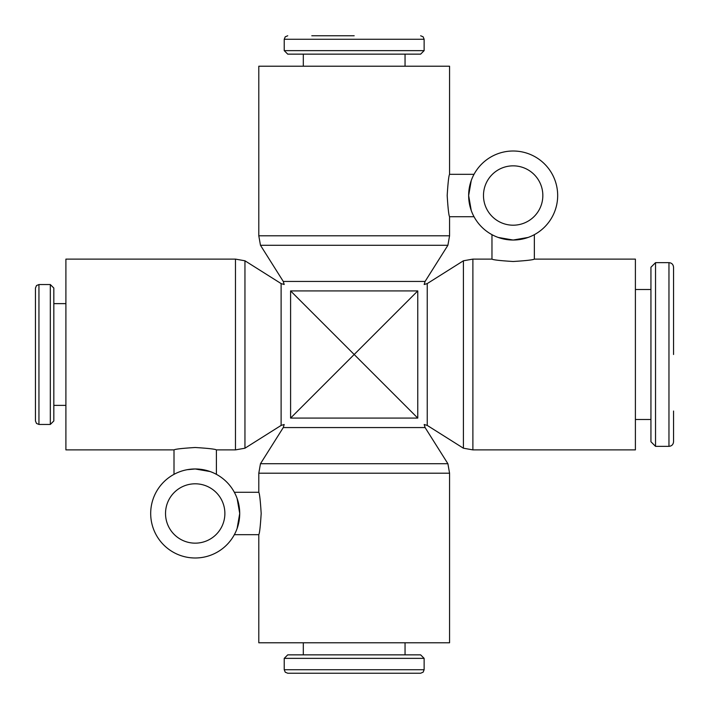 <?xml version="1.0" encoding="UTF-8"?>
<svg xmlns="http://www.w3.org/2000/svg" width="709" height="709" viewBox="0 0 709 709"><rect width="100%" height="100%" fill="white"/><g stroke="black" fill="none" stroke-linecap="round" stroke-linejoin="round"><path stroke-width="1.06" d="M258.794 473.204L260.469 463.73L283.272 427.562L284.185 424.496L281.118 425.418L281.118 283.582L284.185 284.504L283.272 281.438L260.469 245.27L258.794 235.796L258.794 66.221L449.568 66.221L449.568 174.325C448.779 175.584 447.991 182.647 447.184 195.524C447.991 208.393 448.779 215.465 449.568 216.724L449.568 235.796L447.902 245.27L425.099 281.438L424.177 284.504L427.243 283.582L463.411 260.788L463.411 448.212L427.243 425.418L424.177 424.496L425.099 427.562L447.902 463.73L449.568 473.204L449.568 642.779L258.794 642.779L258.794 534.675C259.583 533.416 260.38 526.353 261.178 513.476C260.38 500.607 259.583 493.535 258.794 492.276L258.794 473.204L449.568 473.204M260.469 245.27L447.902 245.27M283.272 281.438L425.099 281.438M260.469 463.73L447.902 463.73M283.272 427.562L425.099 427.562M463.411 260.788L472.885 259.113L491.966 259.113C493.216 259.902 500.288 260.699 513.156 261.497C526.034 260.699 533.097 259.902 534.356 259.113L635.397 259.113L635.397 449.887L472.885 449.887L463.411 448.212M427.243 283.582L427.243 425.418M417.769 418.088C426.322 426.641 426.322 426.641 417.769 418.088L354.181 354.5L290.593 418.088C282.049 426.641 282.049 426.641 290.593 418.088L290.593 290.912C282.049 282.359 282.049 282.359 290.593 290.912L354.181 354.5L417.769 290.912C426.322 282.359 426.322 282.359 417.769 290.912L417.769 418.088L290.593 418.088M281.118 425.418L244.951 448.212L235.477 449.887L216.405 449.887C215.146 449.098 208.083 448.301 195.205 447.503C182.328 448.301 175.265 449.098 174.006 449.887L65.902 449.887L65.902 259.113L235.477 259.113L244.951 260.788L281.118 283.582M244.951 448.212L244.951 260.788M354.181 35.769L311.792 35.769M284.229 50.64L284.229 39.27L424.133 39.27L424.133 50.64L420.632 54.141L287.73 54.141L284.229 50.64L424.133 50.64M303.31 66.221L303.31 54.141M405.052 54.141L405.052 66.221M424.133 669.73L423.131 672.185L420.632 673.231L287.73 673.231L285.24 672.185L284.229 669.73L284.229 658.36L287.73 654.859L420.632 654.859L424.133 658.36L424.133 669.73L284.229 669.73M424.133 658.36L284.229 658.36M405.052 642.779L405.052 654.859M303.31 654.859L303.31 642.779M673.55 411.025L673.55 441.76C673.249 444.578 671.724 446.103 668.959 446.351L655.533 446.351L650.942 441.76L650.942 267.24L655.533 262.649L668.959 262.649L668.959 446.351M655.533 262.649L655.533 446.351M635.397 289.494L650.942 289.494M650.942 419.506L635.397 419.506M38.951 424.452L36.496 423.441L35.45 420.951L35.45 288.049L36.496 285.559L38.951 284.548L50.321 284.548L53.822 288.049L53.822 420.951L50.321 424.452L38.951 424.452L38.951 284.548M50.321 424.452L50.321 284.548M65.902 405.371L53.822 405.371M53.822 303.629L65.902 303.629M468.649 195.524A44.516 44.516 0 0 0 513.156 240.032A44.516 44.516 0 0 0 557.673 195.524A44.516 44.516 0 0 0 513.156 151.008A44.516 44.516 0 0 0 468.649 195.524L471.246 210.511L468.649 195.524L471.246 180.538M473.169 215.084L474.02 216.724L473.169 215.084M534.356 234.661L532.716 235.512L534.356 234.661L534.356 259.113M528.152 237.435L513.156 240.032L528.152 237.435M491.966 259.113L491.966 234.661L493.597 235.512M498.17 237.435L513.156 240.032M542.837 195.524A29.672 29.672 0 0 1 513.156 225.196A29.672 29.672 0 0 1 483.485 195.524A29.672 29.672 0 0 1 513.156 165.844A29.672 29.672 0 0 1 542.837 195.524M238.96 505.304L239.722 513.476A44.516 44.516 0 0 0 195.205 468.968A44.516 44.516 0 0 0 150.689 513.476A44.516 44.516 0 0 0 195.205 557.992A44.516 44.516 0 0 0 239.722 513.476L237.116 498.489M235.193 493.916L234.351 492.276L235.193 493.916M174.006 474.339L175.646 473.488L174.006 474.339L174.006 449.887M187.034 469.721L195.205 468.968L187.034 469.721M216.405 449.887L216.405 474.339L214.765 473.488M210.192 471.565L195.205 468.968M165.525 513.476A29.672 29.672 0 0 1 195.205 483.804A29.672 29.672 0 0 1 224.877 513.476A29.672 29.672 0 0 1 195.205 543.156A29.672 29.672 0 0 1 165.525 513.476M258.794 534.675L234.351 534.675L235.193 533.035M237.116 528.462L239.722 513.476M449.568 174.325L474.02 174.325L473.169 175.965M668.959 262.649C671.724 262.897 673.249 264.422 673.55 267.24L673.55 354.5M258.794 235.796L449.568 235.796M472.885 259.113L472.885 449.887M290.593 290.912L417.769 290.912M235.477 449.887L235.477 259.113M424.133 39.27L423.131 36.815L420.632 35.769M474.02 216.724L449.568 216.724M234.351 492.276L258.794 492.276M284.229 39.27L285.24 36.815L287.73 35.769"/></g></svg>
